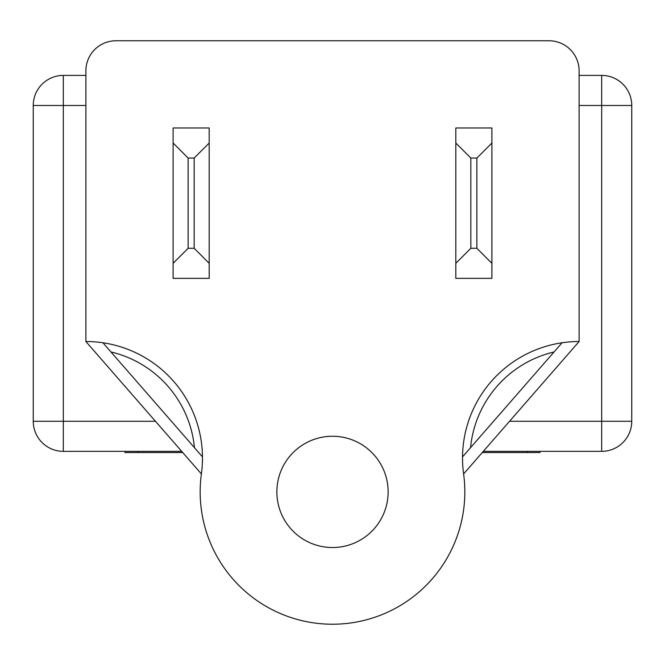 <?xml version="1.0" encoding="UTF-8"?>
<svg xmlns="http://www.w3.org/2000/svg" width="665" height="665" viewBox="0 0 665 665"><rect width="100%" height="100%" fill="white"/><g stroke="black" fill="none" stroke-linecap="round" stroke-linejoin="round"><path stroke-width="1" d="M482.266 452.549L539.988 452.549L539.988 451.344M125.012 451.344L125.012 452.549L182.734 452.549M579.115 75.403L601.675 75.403A30.075 30.075 0 0 1 631.75 105.477L631.75 421.269A30.075 30.075 0 0 1 601.675 451.344L483.314 451.344M181.686 451.344L63.325 451.344A30.075 30.075 0 0 1 33.25 421.269L33.25 105.477A30.075 30.075 0 0 1 63.325 75.403L85.885 75.403M202.468 456.863L194.454 447.678A109.068 109.068 0 0 0 110.955 351.96L194.454 447.678M110.955 351.96L102.942 342.774M85.885 341.519A116.591 116.591 0 0 1 201.395 473.937A132.335 132.335 0 0 0 332.5 624.227A132.335 132.335 0 0 0 463.605 473.937A116.591 116.591 0 0 1 579.115 341.519L579.115 70.847A30.075 30.075 0 0 0 549.041 40.773L115.959 40.773A30.075 30.075 0 0 0 85.885 70.847L85.885 341.519L201.395 473.937M173.1 143.025L188.137 158.062L188.137 248.286L173.1 263.323L173.1 127.988L209.192 127.988L209.192 263.323L194.155 248.286L194.155 158.062L209.192 143.025M173.1 263.323L173.1 278.361L209.192 278.361L209.192 263.323M455.808 263.323L455.808 278.361L491.901 278.361L491.901 263.323L476.863 248.286L470.845 248.286L455.808 263.323L455.808 127.988L491.901 127.988L491.901 263.323M188.137 158.062L194.155 158.062M188.137 248.286L194.155 248.286M455.808 143.025L470.845 158.062L470.845 248.286M470.845 158.062L476.863 158.062L491.901 143.025M579.115 341.519L463.605 473.937M462.532 456.863A116.591 116.591 0 0 1 562.058 342.774L462.532 456.863A116.591 116.591 0 0 1 562.058 342.774M476.863 248.286L476.863 158.062M276.864 491.901A55.636 55.636 0 0 0 332.5 547.536A55.636 55.636 0 0 0 388.136 491.901A55.636 55.636 0 0 0 332.5 436.257A55.636 55.636 0 0 0 276.864 491.901A55.636 55.636 0 0 0 332.5 547.536A55.636 55.636 0 0 0 388.136 491.901A55.636 55.636 0 0 0 332.5 436.257A55.636 55.636 0 0 0 276.864 491.901M527.195 452.549L527.195 451.344M137.805 452.549L137.805 451.344M509.548 421.269L601.675 421.269L601.675 105.477L579.115 105.477M85.885 105.477L63.325 105.477L63.325 421.269L33.25 421.269A30.075 30.075 0 0 0 63.325 451.344L63.325 421.269L155.452 421.269M601.675 451.344L601.675 421.269L631.75 421.269A30.075 30.075 0 0 1 601.675 451.344M601.675 75.403A30.075 30.075 0 0 1 631.75 105.477L601.675 105.477L601.675 75.403M33.25 105.477A30.075 30.075 0 0 1 63.325 75.403L63.325 105.477L33.25 105.477M554.045 351.96A109.068 109.068 0 0 0 470.546 447.678"/></g></svg>
